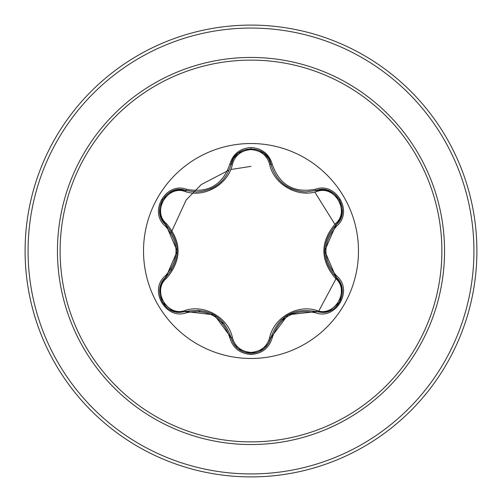 <?xml version="1.0" encoding="UTF-8"?>
<svg xmlns="http://www.w3.org/2000/svg" width="502" height="502" viewBox="0 0 502 502"><rect width="100%" height="100%" fill="white"/><g stroke="black" fill="none" stroke-linecap="round" stroke-linejoin="round"><path stroke-width="0.75" d="M251 358.478A107.478 107.478 0 0 1 143.522 251A107.478 107.478 0 0 1 251 143.522A107.478 107.478 0 0 1 358.478 251A107.478 107.478 0 0 1 251 358.478M315.344 312.733C293.89 308.736 279.539 317.026 272.291 337.595C269.197 348.043 262.1 353.659 251 354.462C239.912 353.64 232.828 348.012 229.747 337.57C222.486 316.957 208.123 308.661 186.65 312.69C165.898 320.59 148.172 289.874 165.365 275.862C179.553 259.277 179.553 242.704 165.365 226.138C148.159 212.095 165.924 181.41 186.65 189.31C208.135 193.326 222.505 185.037 229.747 164.43C232.828 153.988 239.912 148.36 251 147.538C262.1 148.335 269.197 153.957 272.291 164.405C279.558 184.987 293.908 193.276 315.344 189.267C336.114 181.385 353.803 212.12 336.597 226.12C322.378 242.717 322.378 259.302 336.597 275.88C353.816 289.911 336.083 320.615 315.344 312.733A1.481 0.345 -73.4 0 1 316.047 311.579L287.979 314.829L270.942 337.62A1.481 0.464 13.4 0 1 269.605 337.777C273.697 317.678 297.479 303.98 316.85 310.5C334.759 317.383 350.333 290.325 335.418 278.303C320.038 260.061 320.038 241.864 335.418 223.697C350.34 211.643 334.727 184.61 316.85 191.5C297.397 198.008 273.646 184.259 269.605 164.223C266.951 155.225 260.745 150.355 251 149.615C241.274 150.374 235.08 155.25 232.439 164.242C228.36 184.372 204.54 198.095 185.15 191.544C167.248 184.648 151.642 211.687 166.551 223.723C181.893 241.945 181.893 260.13 166.551 278.277C151.635 290.344 167.279 317.364 185.15 310.456C204.615 303.923 228.41 317.691 232.439 337.758C235.08 346.744 241.267 351.62 251 352.385C260.745 351.645 266.945 346.775 269.605 337.777M172.864 190.911L179.747 189.612L196.238 191.971L185.947 190.465C166.601 183.111 149.972 211.838 166.011 224.959A1.481 0.464 133.4 0 1 166.551 223.723M269.605 164.223A1.481 0.464 166.6 0 1 270.942 164.38C276.012 181.36 287.633 190.54 305.793 191.921C287.772 190.685 276.15 181.504 270.942 164.38C267.616 143.948 234.421 143.942 231.102 164.399C225.925 181.523 214.304 190.716 196.238 191.971C214.367 190.635 225.988 181.442 231.102 164.399A1.481 0.345 -166.7 0 1 229.747 164.43M165.365 275.862A1.481 0.345 46.6 0 1 166.011 277.041L177.237 251.107L166.011 224.959C180.808 242.309 180.808 259.672 166.011 277.041C152.439 288.186 162.253 313.512 180.074 312.395L185.947 311.535C208.405 307.381 223.453 316.065 231.102 337.601C233.995 347.353 240.634 352.605 251.025 353.358C261.404 352.605 268.043 347.359 270.942 337.62C278.572 316.135 293.607 307.456 316.047 311.579L321.907 312.439C339.716 313.562 349.555 288.223 335.951 277.066C321.123 259.697 321.123 242.322 335.951 224.934L324.7 250.887L335.951 277.066A1.481 0.345 -46.7 0 1 336.597 275.88M251 60.121A190.879 190.879 0 0 1 441.879 251A190.879 190.879 0 0 1 251 441.879A190.879 190.879 0 0 1 60.121 251A190.879 190.879 0 0 1 251 60.121M251 25.1A225.9 225.9 0 0 1 476.9 251A225.9 225.9 0 0 1 251 476.9A225.9 225.9 0 0 1 25.1 251A225.9 225.9 0 0 1 251 25.1A225.9 225.9 0 0 0 25.1 251A225.9 225.9 0 0 0 251 476.9M222.242 322.962L224.281 323.658M280.932 320.176L285.136 318.011M290.489 314.741L294.304 312.006M342.182 212.873L341.329 210.896L342.182 212.873M263.632 152.984L261.486 152.727L263.632 152.984M240.565 152.721L238.425 152.972L240.565 152.721M172.393 191.099L171.107 192.824L172.393 191.099M261.492 349.273L263.632 349.015L261.492 349.273M238.425 349.028L240.565 349.279L238.425 349.028M318.199 312.1L336.591 277.7L318.199 312.1M335.75 226.942L335.305 225.561L335.75 226.942M334.853 224.243L314.767 192.046L334.853 224.243M251 166.375L230.732 169.513L251 166.375M229.27 169.94L201.202 184.61L186.179 199.947L170.95 233.01L186.179 199.947L201.202 184.61L229.27 169.94M223.365 322.541A73.807 73.807 0 0 1 221.344 321.958M199.978 311.435A73.807 73.807 0 0 1 198.227 310.142M171.521 270.321A73.807 73.807 0 0 1 171.113 268.721M159.868 288.606L162.184 281.98L166.011 277.041A1.481 0.464 -133.4 0 0 166.551 278.277M229.747 337.57A1.481 0.345 -13.3 0 1 231.102 337.601L214.247 314.88L185.947 311.535A1.481 0.464 73.3 0 1 185.15 310.456M238.03 348.708L233.461 343.399L231.102 337.601A1.481 0.464 166.7 0 0 232.439 337.758M329.13 311.121L322.24 312.432L316.047 311.579A1.481 0.464 106.6 0 0 316.85 310.5M335.418 278.303A1.481 0.464 133.3 0 0 335.951 277.066L335.631 276.759M335.418 223.697A1.481 0.464 -133.3 0 1 335.951 224.934C351.996 211.857 335.43 183.092 316.047 190.421L305.793 191.921L316.047 190.421A1.481 0.345 -106.6 0 1 315.344 189.267M316.85 191.5A1.481 0.464 73.4 0 0 316.047 190.421L315.62 190.547M232.439 164.242A1.481 0.464 13.3 0 0 231.102 164.399L230.995 164.832M185.15 191.544A1.481 0.464 106.7 0 1 185.941 190.465M186.65 312.69A1.481 0.345 -106.7 0 0 185.947 311.535L186.374 311.409M272.291 337.595A1.481 0.345 -166.6 0 0 270.942 337.62L271.042 337.193M342.107 213.381L339.791 219.989L335.951 224.934A1.481 0.345 46.7 0 0 336.597 226.12M263.996 153.279L268.583 158.594L270.942 164.38A1.481 0.345 -13.4 0 0 272.291 164.405M186.399 190.597L185.947 190.465A1.481 0.345 -73.3 0 0 186.65 189.31M165.365 226.138A1.481 0.345 -46.6 0 0 166.011 224.959L166.331 225.266M251 444.546A193.546 193.546 0 0 1 57.454 251A193.546 193.546 0 0 1 251 57.454A193.546 193.546 0 0 1 444.546 251A193.546 193.546 0 0 1 251 444.546M251 28.062A222.932 222.932 0 0 1 473.932 251A222.932 222.932 0 0 1 251 473.932A222.932 222.932 0 0 1 28.068 251A222.932 222.932 0 0 1 251 28.062M230.907 336.836L230.989 337.149M315.287 311.365L315.607 311.453M271.13 165.145L271.049 164.825M286.146 186.047L291.957 189.122M210.671 188.928L215.691 186.229M162.334 302.154L159.831 288.857M172.613 310.989L162.341 302.16M186.7 311.322L179.766 312.395L172.782 311.058M263.788 348.896L251 353.358L238.23 348.871M271.13 336.867L268.583 343.406L263.933 348.777M342.144 288.888L339.634 302.198L329.368 311.027M335.386 276.527L339.791 282.005L342.119 288.713M339.653 199.827L342.144 213.124M329.387 190.98L339.647 199.821M315.319 190.628L322.246 189.568L329.212 190.911M238.243 153.123L251.025 148.642L263.801 153.116M230.914 165.158L233.449 158.613L238.099 153.235M185.947 190.465L186.694 190.678M162.359 199.809L172.625 191.005M159.831 213.13L162.353 199.821M166.576 225.498L162.184 220.027L159.856 213.306"/></g></svg>
